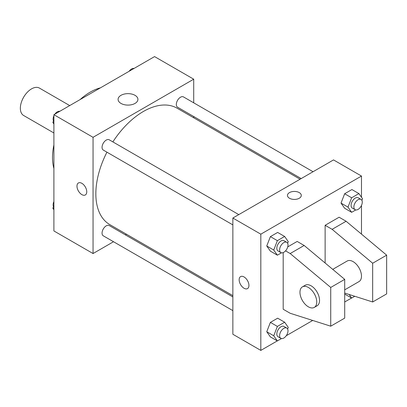 <?xml version="1.0" encoding="UTF-8"?>
<svg xmlns="http://www.w3.org/2000/svg" width="407" height="407" viewBox="0 0 407 407"><rect width="100%" height="100%" fill="white"/><g stroke="black" fill="none" stroke-linecap="round" stroke-linejoin="round"><path stroke-width="0.61" d="M69.719 105.576L39.443 88.095A15.817 9.132 120 0 0 27.254 92.333A15.817 9.132 120 0 0 20.35 108.252A15.817 9.132 120 0 0 23.626 115.491L53.902 132.977M53.902 168.437A53.383 30.82 -60 0 1 53.902 144.933M80.077 99.598A53.383 30.82 -60 0 1 100.432 87.846M113.517 241.733L93.05 253.546L53.902 230.947L53.902 114.708L154.568 56.593L193.712 79.192L193.712 102.823M126.491 234.239L125.376 234.88M106.934 152.177A67.226 38.813 120 0 0 95.849 193.813A67.226 38.813 120 0 0 109.768 224.588L232.86 295.655M300.086 179.217L176.994 108.15A67.226 38.813 120 0 0 112.866 141.901M193.712 116.524L193.712 117.806M93.05 253.546L93.05 137.312L193.712 79.192M313.059 171.729L183.481 96.917A5.932 3.424 120 0 0 178.912 98.504A5.932 3.424 120 0 0 176.323 104.477A5.932 3.424 120 0 0 177.549 107.189L301.195 178.576M232.86 296.937L109.213 225.549A5.932 3.424 120 0 0 104.645 227.137A5.932 3.424 120 0 0 102.055 233.109A5.932 3.424 120 0 0 103.281 235.821L232.86 310.633M232.86 224.878L103.281 150.066A5.932 3.424 -60 0 1 103.281 143.218A5.932 3.424 -60 0 1 109.213 139.794L238.792 214.606M93.05 137.312L53.902 114.708M120.991 103.424A9.916 5.729 180 0 1 118.086 99.374A9.916 5.729 180 0 1 128.001 93.646A9.916 5.729 180 0 1 137.922 99.374A9.916 5.729 180 0 1 131.797 104.665A9.916 5.729 180 0 1 120.991 103.424M86.757 191.794A6.919 3.994 60 0 1 85.328 194.963A6.919 3.994 60 0 1 78.403 190.969A6.919 3.994 60 0 1 78.403 182.977A6.919 3.994 60 0 1 83.74 184.834A6.919 3.994 60 0 1 86.757 191.794M85.328 194.963A6.919 3.994 60 0 1 78.409 190.969A6.919 3.994 60 0 1 78.409 182.977M277.294 340.898L260.821 350.407L232.86 334.264L232.86 218.03L333.521 159.91L361.482 176.053L361.482 197.253M351.562 298.021L344.709 301.979M312.708 320.451L286.248 335.729M361.482 205.413L361.482 234.117M299.267 198.255A6.919 3.994 180 0 1 291.727 199.12A6.919 3.994 180 0 1 287.454 195.426A6.919 3.994 180 0 1 294.378 191.432A6.919 3.994 180 0 1 301.297 195.426A6.919 3.994 180 0 1 299.267 198.255M260.821 350.407L260.821 234.173L232.86 218.03M260.821 234.173L361.482 176.053M301.297 195.426A6.919 3.994 0 0 0 294.378 191.432A6.919 3.994 0 0 0 287.454 195.426M240.588 276.612A6.919 3.994 -120 0 0 239.525 282.158A6.919 3.994 -120 0 0 244.047 288.253A6.919 3.994 60 0 1 239.525 282.158A6.919 3.994 60 0 1 240.583 276.612A6.919 3.994 60 0 1 247.507 280.606A6.919 3.994 60 0 1 247.507 288.599A6.919 3.994 60 0 1 244.042 288.253A6.919 3.994 -120 0 0 247.507 288.599M341.02 203.108L344.653 193.747L351.918 189.555L344.653 193.747L341.02 203.108L344.653 208.277L341.02 203.108L348.01 207.143L351.643 197.782L358.908 193.59L362.54 198.758L361.909 200.392M266.753 245.986L270.385 236.625L277.65 232.433L270.385 236.625L266.753 245.986L270.385 251.155L266.753 245.986L273.743 250.02L277.376 240.659L284.641 236.467L288.273 241.636L287.642 243.269M266.753 331.741L270.385 322.38L277.65 318.188L270.385 322.38L266.753 331.741L270.385 336.91L266.753 331.741L273.743 335.78L277.376 326.414L284.641 322.222L288.273 327.391L287.642 329.024M325.132 263.008L325.132 225.295L339.112 217.221L346.108 221.255L386.65 255.158L386.65 293.905L372.67 301.979L372.67 263.232L332.122 229.329L325.132 225.295M285.531 250.86L290.181 253.546L330.728 287.449L330.728 326.19L290.181 313.278L283.191 309.239L283.191 252.589M330.728 326.19L344.709 318.121L344.709 279.375L304.161 245.472L297.171 241.437L287.729 246.886M344.709 289.845L359.025 281.578A11.864 6.848 -120 0 0 359.03 267.877A11.864 6.848 -120 0 0 347.166 261.029L332.733 269.363M344.709 293.071L372.67 301.979M302.426 286.859L305.219 285.246A11.864 6.848 60 0 1 317.084 292.094A11.864 6.848 60 0 1 317.084 305.794L314.29 307.407A11.864 6.848 60 0 1 308.358 306.817A11.864 6.848 60 0 1 300.605 296.367A11.864 6.848 60 0 1 302.426 286.859A11.864 6.848 60 0 1 314.29 293.706A11.864 6.848 60 0 1 314.29 307.407M386.65 255.158L372.67 263.232M344.709 279.375L330.728 287.449M346.108 221.255L332.122 229.329M304.161 245.472L290.181 253.546M53.902 123.993L52.849 122.487L53.902 119.765M56.431 113.253L63.828 108.979M53.902 123.097L52.849 122.487M53.902 115.832A5.932 3.424 120 0 0 53.124 119.098A5.932 3.424 120 0 0 53.48 120.854M59.636 111.304A5.932 3.424 120 0 0 54.874 114.148M130.698 70.375L138.095 66.102M133.903 68.427A5.932 3.424 120 0 0 129.141 71.271M53.902 209.747L52.849 208.242L53.902 205.52M53.902 208.852L52.849 208.242M53.902 201.587A5.932 3.424 120 0 0 53.124 204.858A5.932 3.424 120 0 0 53.48 206.608M281.486 252.818L277.376 255.189L273.743 250.02M286.772 242.307L283.974 240.69A5.932 3.424 120 0 0 279.406 242.282A5.932 3.424 120 0 0 276.816 248.25A5.932 3.424 120 0 0 278.042 250.966L280.84 252.579A5.932 3.424 120 0 0 286.772 249.155A5.932 3.424 120 0 0 286.772 242.307A5.932 3.424 120 0 0 282.204 243.895A5.932 3.424 120 0 0 279.614 249.862A5.932 3.424 120 0 0 280.84 252.579M277.376 255.189L270.385 251.155M277.376 240.659L270.385 236.625M284.641 236.467L277.65 232.433M355.754 209.941L351.643 212.312L348.01 207.143M361.04 199.43L358.241 197.812A5.932 3.424 120 0 0 353.673 199.405A5.932 3.424 120 0 0 351.083 205.372A5.932 3.424 120 0 0 352.309 208.089L355.108 209.702A5.932 3.424 120 0 0 361.04 206.278A5.932 3.424 120 0 0 361.04 199.43A5.932 3.424 120 0 0 356.466 201.017A5.932 3.424 120 0 0 353.876 206.985A5.932 3.424 120 0 0 355.108 209.702M351.643 212.312L344.653 208.277M351.643 197.782L344.653 193.747M358.908 193.59L351.918 189.555M281.486 338.573L277.376 340.944L273.743 335.78M286.772 328.062L283.974 326.45A5.932 3.424 120 0 0 279.406 328.037A5.932 3.424 120 0 0 276.816 334.005A5.932 3.424 120 0 0 278.042 336.721L280.84 338.334A5.932 3.424 120 0 0 286.772 334.91A5.932 3.424 120 0 0 286.772 328.062A5.932 3.424 120 0 0 282.204 329.65A5.932 3.424 120 0 0 279.614 335.622A5.932 3.424 120 0 0 280.84 338.334M277.376 340.944L270.385 336.91M277.376 326.414L270.385 322.38M284.641 322.222L277.65 318.188M354.756 296.271L351.643 298.066L349.12 294.475M351.643 298.066L344.709 294.063"/></g></svg>
